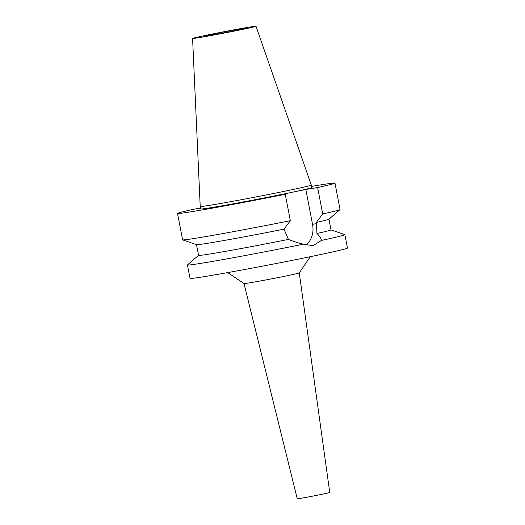 <?xml version="1.0" encoding="UTF-8"?>
<svg xmlns="http://www.w3.org/2000/svg" width="525" height="525" viewBox="0 0 525 525"><rect width="100%" height="100%" fill="white"/><g stroke="black" fill="none" stroke-linecap="round" stroke-linejoin="round"><path stroke-width="0.79" d="M249.808 27.038A32.294 0.676 169.1 0 1 256.003 26.25A32.294 0.676 169.1 0 1 234.314 31.087A32.294 0.676 169.1 0 1 198.778 37.675A32.294 0.676 169.1 0 1 192.583 38.463A32.294 0.676 169.1 0 1 214.371 33.613A32.294 0.676 169.1 0 1 249.808 27.038M241.388 28.796A21.637 0.453 -10.9 0 0 217.613 33.206A21.637 0.453 -10.9 0 0 203.05 36.448A21.637 0.453 -10.9 0 0 207.204 35.923A21.637 0.453 -10.9 0 0 230.974 31.513A21.637 0.453 -10.9 0 0 245.536 28.265A21.637 0.453 -10.9 0 0 241.388 28.796M311.312 185.076L311.312 185.076A56.569 1.188 169.1 0 1 273.236 193.554A56.569 1.188 169.1 0 1 211.07 205.091A56.569 1.188 169.1 0 1 200.215 206.469L200.701 208.97A56.569 1.188 -10.9 0 0 211.555 207.592A56.569 1.188 -10.9 0 0 273.715 196.055A56.569 1.188 -10.9 0 0 311.791 187.576L311.312 185.076L256.003 26.25M311.568 186.408A80.174 1.68 169.1 0 1 319.587 185.069A80.174 1.68 169.1 0 1 334.97 183.113A80.174 1.68 169.1 0 1 317.632 187.53L305.826 189.453L273.453 196.206L285.259 194.276A80.174 1.68 169.1 0 1 192.905 211.483A80.174 1.68 169.1 0 1 177.516 213.432A80.174 1.68 169.1 0 1 194.854 209.022L200.53 208.097M305.826 189.453L312.539 224.313A20.488 16.531 -99.3 0 1 305.911 245.149M196.494 244.663L198.555 255.373A67.449 1.411 -10.9 0 0 211.496 253.732A67.449 1.411 -10.9 0 0 288.409 239.42C294.243 241.723 299.25 243.305 303.43 244.171L313.005 245.726L321.471 240.404C321.005 238.212 319.502 235.902 316.949 233.468L316.378 222.403L322.717 213.931L317.632 187.53M316.949 233.468A67.449 1.411 -10.9 0 0 331.012 229.865L344.84 234.623A80.174 1.68 169.1 0 1 344.899 234.675A80.174 1.68 169.1 0 1 321.471 240.404M322.717 213.931A80.174 1.68 -10.9 0 0 340.016 209.58L328.912 219.194A67.449 1.411 169.1 0 1 316.378 222.403M340.016 209.58A80.174 1.68 -10.9 0 0 340.056 209.514L334.97 183.113M284.005 229.149A67.449 1.411 169.1 0 1 209.429 242.996A67.449 1.411 169.1 0 1 196.54 244.683L182.667 239.886A80.174 1.68 -10.9 0 0 197.984 237.884A80.174 1.68 -10.9 0 0 290.345 220.677L284.005 229.149L288.409 239.42M285.259 194.276L290.345 220.677M177.516 213.432L182.602 239.833A80.174 1.68 -10.9 0 0 182.667 239.886M303.43 244.171A80.174 1.68 169.1 0 1 202.834 263.038A80.174 1.68 169.1 0 1 187.445 264.994L190.03 278.401A80.174 1.68 -10.9 0 0 205.413 276.445A80.174 1.68 -10.9 0 0 293.514 260.098A80.174 1.68 -10.9 0 0 347.484 248.082L344.899 234.675M187.445 264.994A80.174 1.68 169.1 0 1 187.484 264.922L198.548 255.347M244.013 283.566A28.147 0.591 -10.9 0 1 244 283.559L297.262 498.75A16.544 0.348 -10.9 0 0 300.431 498.35A16.544 0.348 -10.9 0 0 318.603 494.977A16.544 0.348 -10.9 0 0 329.752 492.496L299.283 272.915A28.147 0.591 169.1 0 1 299.276 272.921A28.147 0.591 169.1 0 1 280.061 277.187A28.147 0.591 169.1 0 1 249.401 282.87A28.147 0.591 -10.9 0 1 244.013 283.566L227.784 272.587M312.539 224.313L316.614 223.643M192.583 38.463L200.215 206.469M328.952 219.161L331.012 229.865M299.276 272.921L310.268 256.705"/></g></svg>
